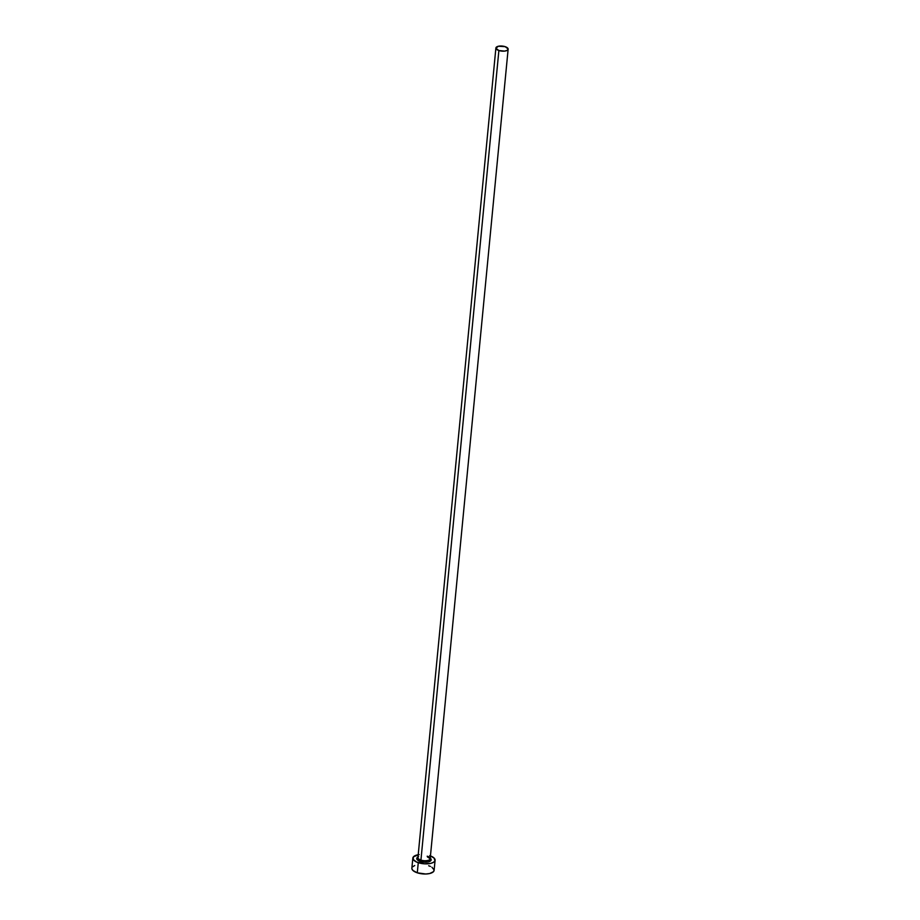 <?xml version="1.0" encoding="UTF-8"?>
<svg xmlns="http://www.w3.org/2000/svg" width="920" height="920" viewBox="0 0 920 920"><rect width="100%" height="100%" fill="white"/><g stroke="black" fill="none" stroke-linecap="round" stroke-linejoin="round"><path stroke-width="1.38" d="M418.002 857.313A6.152 2.541 5.5 0 0 420.934 860.085L420.267 861.453A7.268 3.001 -174.5 0 1 418.002 856.98M495.891 48.001L417.944 857.555A6.152 2.541 5.5 0 0 420.934 860.085A6.152 2.541 5.5 0 0 430.18 858.728L508.139 49.185A6.152 2.541 -174.5 0 1 498.881 50.531L420.934 860.085L498.881 50.531A6.152 2.541 -174.5 0 1 495.891 48.001A6.152 2.541 -174.5 0 1 505.149 46.655A6.152 2.541 -174.5 0 1 508.139 49.185M412.838 858.084L411.861 868.216A11.178 4.623 5.5 0 0 417.289 872.815A11.178 4.623 5.5 0 0 434.113 870.355L435.091 860.223A11.178 4.623 -174.5 0 1 418.266 862.684L417.289 872.815L418.266 862.684A11.178 4.623 -174.5 0 1 412.838 858.084A11.178 4.623 -174.5 0 1 418.22 854.726M430.456 855.91A11.178 4.623 -174.5 0 1 435.091 860.223M419.175 854.588L413.471 856.773L413.172 859.429L416.507 862.005L424.546 863.834L430.629 863.408L433.538 862.293L434.987 860.706L434.022 857.969L429.663 855.634M429.766 857.819L430.985 858.981L430.79 860.706L428.294 861.913L424.338 862.201L417.438 859.935L416.806 858.153L418.588 856.716M411.872 868.641L412.942 870.481L417.289 872.815L425.73 874L429.651 873.54L433.481 871.677L434.113 869.94L431.917 867.226M430.445 866.444L428.685 865.766M414.724 865.524L412.493 866.904M505.149 46.655L498.352 46.253L495.903 48.231L498.881 50.531L504.654 51.106L507.276 50.312L508.127 48.944L505.149 46.655M430.238 858.153A7.268 3.001 -174.5 0 1 429.042 861.706A7.268 3.001 -174.5 0 1 420.267 861.453L420.934 860.085A6.152 2.541 5.5 0 0 430.134 858.981A6.152 2.541 5.5 0 0 427.202 856.198M430.18 858.728L427.421 856.911"/></g></svg>
